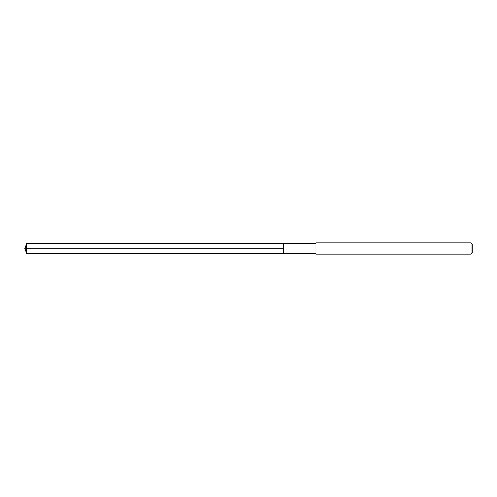 <?xml version="1.0" encoding="UTF-8"?>
<svg xmlns="http://www.w3.org/2000/svg" width="497" height="497" viewBox="0 0 497 497"><rect width="100%" height="100%" fill="white"/><g stroke="black" fill="none" stroke-linecap="round" stroke-linejoin="round"><path stroke-width="0.37" stroke-dasharray="2.48 1.86" d="M26.72 253.638L26.72 243.362M283.7 243.362L283.7 253.638L283.7 243.362M471.007 242.791L471.007 254.209M316.061 254.209L316.061 242.791M316.061 253.638L316.061 243.362L316.061 253.638M24.85 248.5L283.7 248.5L24.85 248.5"/><path stroke-width="0.75" d="M26.72 253.638L24.85 248.5L26.72 243.362L26.72 253.638L283.7 253.638L283.7 243.362L283.7 253.638L316.061 253.638M26.72 243.362L316.061 243.362M472.15 253.066L472.15 243.934L472.15 253.066L471.007 254.209L471.007 242.791L472.15 243.934M471.007 254.209L316.061 254.209L316.061 242.791L471.007 242.791"/></g></svg>
